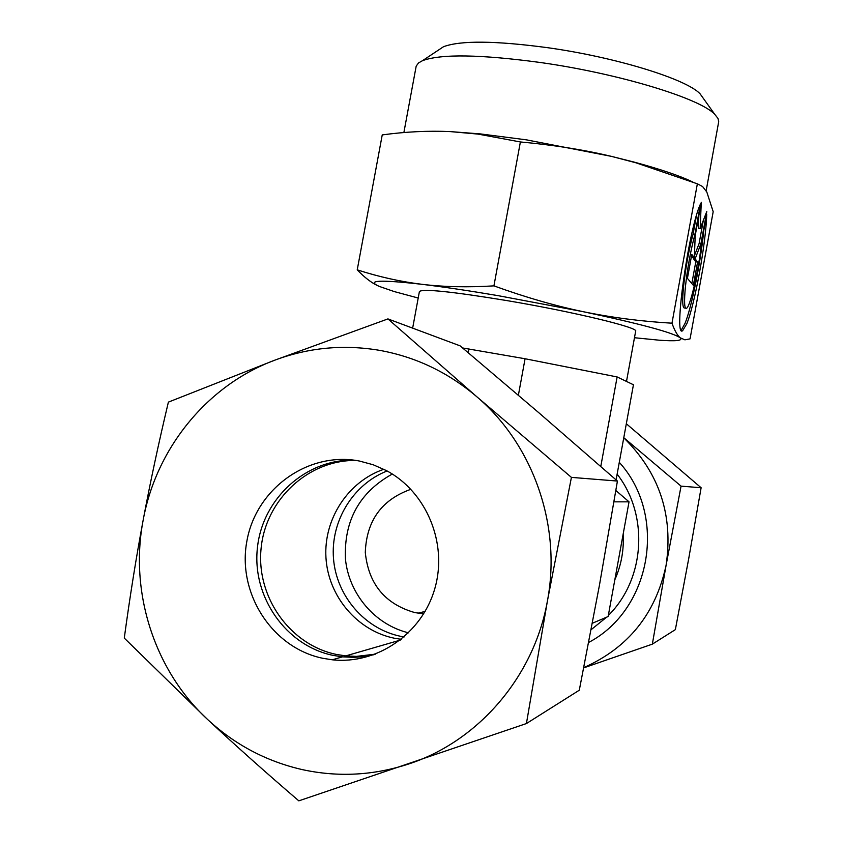 <?xml version="1.0" encoding="UTF-8"?>
<svg xmlns="http://www.w3.org/2000/svg" width="843" height="843" viewBox="0 0 843 843"><rect width="100%" height="100%" fill="white"/><g stroke="black" fill="none" stroke-linecap="round" stroke-linejoin="round"><path stroke-width="1.26" d="M404.113 636.971L400.752 636.349C364.713 628.962 336.42 595.969 333.501 558.635C330.445 521.301 353.006 484.293 387.106 470.974M408.592 632.83C375.03 624.779 348.918 594.03 345.451 559.099C343.796 520.7 359.413 492.344 392.301 474.029M423.744 613.767L415.009 612.64C385.072 604.136 368.496 584.062 365.293 552.439C366.494 520.721 381.689 499.667 410.899 489.288M626.497 381.436L635.664 331.183C639.005 327.632 573.219 311.752 506.97 300.603C452.322 291.636 423.144 288.591 419.414 291.499L412.649 328.138M706.139 190.855L718.71 121.655L717.994 118.442L714.716 114.279C699.838 98.315 619.236 73.657 540.953 62.582C480.784 54.426 441.31 53.783 422.533 60.654L418.497 62.962L416.189 66.133L403.871 132.562M703.452 98.536L700.059 93.794C686.392 79.084 616.022 57.261 547.802 47.714C495.305 40.685 460.541 40.348 443.523 46.713L438.666 49.937M671.976 323.196L697.361 183.816L702.577 186.535L706.803 191.983L713.189 211.698L690.059 338.875L684.885 339.834L680.259 337.822C677.382 335.472 674.621 330.593 671.976 323.196C641.112 321.383 611.502 317.548 583.135 311.678C554.831 305.777 525.094 297.179 493.924 285.872C467.728 287.474 443.797 286.957 422.132 284.333C400.414 281.657 378.781 276.831 357.232 269.844C364.461 277.431 371.384 282.763 377.991 285.84M634.473 337.727L659.163 340.193C676.16 341.426 683.188 340.635 680.259 337.822C672.703 332.553 640.332 323.838 583.135 311.678L497.697 295.577C468.603 290.656 443.418 286.915 422.132 284.333C379.961 279.549 365.662 280.245 379.255 286.409L394.25 291.573L418.212 298.032M692.914 182.088C680.122 175.902 660.712 169.285 634.663 162.235L611.554 156.398L526.338 139.833L480.352 133.911L450.331 131.603L478.055 134.1L520.384 141.961C553.05 144.912 583.44 149.717 611.554 156.398L635.654 162.71L697.361 183.816M681.249 330.108L685.022 323.406C691.66 307.21 700.733 262.078 703.757 230.634M706.719 214.354C705.991 243.037 694.843 304.312 686.813 323.712L682.661 330.667C673.23 339.276 688.51 229.159 700.501 203.922L694.98 234.27C690.68 250.36 687.488 267.884 685.412 286.831C684.031 301.552 684.368 308.717 686.413 308.327C690.154 307.453 698.773 269.981 701.387 243.648L706.719 214.354M694.98 234.27L693.115 233.975L696.476 215.523M685.675 308.201L684.6 308.022C682.535 308.412 682.187 301.246 683.547 286.525C685.622 267.579 688.805 250.055 693.115 233.975M695.148 258.833L697.582 262.078L693.357 285.345L687.424 278.38L691.787 254.375L694.326 257.747L695.222 235.534L701.281 202.215L700.154 228.537L706.782 211.54L700.912 243.827L695.148 258.833L693.325 258.538L693.663 257.642M694.411 255.724L699.11 243.532L703.315 220.423M700.912 243.827L699.11 243.532M700.154 228.537L698.32 228.242L698.858 215.566M694.326 257.747L692.493 257.442L691.481 256.103M691.829 283.554L695.791 261.783L693.325 258.538M697.582 262.078L695.791 261.783M592.366 623.24L608.13 616.539L629.036 501.838L615.864 490.51M613.989 501.838L629.036 501.838M616.085 479.878L633.441 384.756L617.129 376.947L525.073 358.749L462.596 347.959M600.785 466.474L617.129 376.947M357.232 269.844L382.237 134.912C405.631 131.719 428.328 130.612 450.331 131.603M493.924 285.872L520.384 141.961M468.265 352.732L468.971 348.897M518.382 395.23L525.073 358.749M623.156 534.104C624.052 550.026 621.28 565.231 614.842 579.742M401.268 639.342L394.197 638.193C357.053 630.585 328.127 596.085 325.946 557.518C323.607 518.972 348.159 481.427 383.86 469.277M375.514 654.126L356.42 656.391L345.756 655.896L336.505 654.453C289.707 644.853 255.935 596.612 261.13 548.087C265.808 499.499 308.39 459.814 355.894 460.436M373.986 654.695L362.817 656.718L353.765 657.34L342.458 656.855L333.154 655.401C285.798 645.685 251.762 596.612 257.442 547.539C262.573 498.403 306.23 458.729 354.292 460.204M359.329 461.016L373.164 464.746L386.347 470.563C426.484 491.785 447.928 543.271 434.862 588.435C422.101 633.694 377.095 664.716 332.311 659.795L322.848 658.299C271.952 647.909 236.872 592.85 246.946 540.763C256.272 488.529 308.464 451.089 359.329 461.016M526.422 723.547L547.455 600.764C534.23 676.054 478.993 740.734 409.392 763.758C374.007 775.486 338.296 777.436 302.268 769.606C266.367 761.366 234.839 744.675 207.663 719.543C235.597 745.602 265.988 772.704 298.822 800.85L526.422 723.547L579.289 690.217L599.447 585.211L617.424 481.058L571.417 477.38L476.875 396.8L387.928 318.907L274.46 360.298C308.559 347.537 343.659 344.239 379.782 350.382C415.884 356.947 448.244 372.427 476.875 396.8C533.176 444.672 561.701 525.663 547.455 600.764L571.417 477.38M387.928 318.907L460.099 345.851L539.309 413.154L617.424 481.058M124.279 638.098L207.663 719.543C154.195 670.164 129.337 591.87 143.173 520.047C136.123 557.845 129.822 597.192 124.279 638.098M168.389 402.122C158.663 442.944 150.254 482.249 143.173 520.047C156.24 448.065 207.399 385.325 274.46 360.298L168.389 402.122M591.143 629.689L606.633 617.181M608.33 615.495C645.18 579.13 649.057 515.084 617.139 474.145M588.688 642.429C651.618 609.468 667.519 515.199 619.289 462.354M626.328 423.744L701.123 487.749L688.742 558.498L675.359 629.637L652.345 644.147L666.096 565.263L681.06 486.137L623.778 437.696M583.735 667.856L652.345 644.147M701.123 487.749L681.06 486.137M583.778 667.614C628.246 647.867 655.685 613.746 666.096 565.263C673.462 515.284 659.352 472.807 623.757 437.812M443.523 46.713L422.533 60.654M480.352 133.911L478.055 134.1M681.534 330.477L682.661 330.667M634.663 162.235L635.654 162.71M700.059 93.794L714.716 114.279M425.125 611.449L417.991 613.177M400.277 640.122L345.756 655.896M342.458 656.855L332.311 659.795"/></g></svg>
